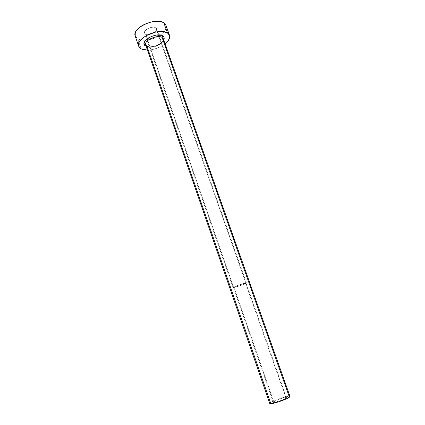 <?xml version="1.0" encoding="UTF-8"?>
<svg xmlns="http://www.w3.org/2000/svg" width="425" height="425" viewBox="0 0 425 425"><rect width="100%" height="100%" fill="white"/><g stroke="black" fill="none" stroke-linecap="round" stroke-linejoin="round"><path stroke-width="0.32" stroke-dasharray="2.12 1.59" d="M273.753 401.758L273.317 402.284C273.243 403.267 284.027 399.792 286.073 398.161L245.48 283.055C243.084 283.385 232.895 287.119 233.415 287.475L234.01 287.475L273.753 401.758L273.312 402.263L273.87 402.422L281.398 400.35L285.515 398.517L286.466 397.678L285.202 397.609L280.946 398.714L273.753 401.758L234.01 287.475L233.421 287.486L239.493 284.835L246.027 283.061L241.156 285.271L234.01 287.475C236.518 287.098 246.484 283.438 246.027 283.061L245.48 283.055L286.073 398.161L286.466 397.678C286.466 396.722 275.937 400.106 273.753 401.758M233.681 287.603L233.049 287.603C232.502 287.226 243.286 283.273 245.815 282.928L155.805 27.784C152.596 25.489 143.156 29.925 144.612 33.023L145.552 34.08L233.681 287.603L145.552 34.08L144.638 33.092L144.633 31.763L145.557 30.302L147.268 28.932L149.51 27.869L151.922 27.274L154.137 27.248L155.805 27.784L156.682 28.799L156.267 30.855L154.913 32.279L152.926 33.49L149.414 34.547L147.231 34.59L145.552 34.08C148.846 36.279 158.089 31.912 156.682 28.799L155.805 27.784L245.815 282.928L246.388 282.933C246.872 283.332 236.337 287.199 233.681 287.603L241.241 285.271L246.388 282.933L238.17 285.281L234.01 286.976L233.054 287.613L233.681 287.603M145.685 45.018L147.055 46.511C151.847 49.528 165.309 43.222 163.322 38.84M163.444 39.413C164.204 43.881 151.55 49.337 147.055 46.511L270.475 402.719L274.072 400.844L281.509 398.05L288.038 396.355L290.009 396.44C289.978 394.984 273.881 400.164 270.475 402.719L269.933 403.166M135.214 36.093L137.737 38.877L141.164 48.854L137.737 38.877C139.756 39.95 142.407 40.386 145.685 40.178C150.992 39.716 155.863 38.011 160.299 35.057C164.9 31.737 166.781 28.496 165.941 25.335L165.989 25.484M165.118 43.918C159.864 47.786 153.972 49.847 147.448 50.102L150.965 49.826L156.921 48.322L162.467 45.73L165.118 43.918M145.78 46.065C150.041 48.689 161.622 44.806 163.747 40.046L161.08 43.026L155.954 45.746L150.238 46.888L146.104 46.224M135.219 36.12L136.266 37.777L139.682 39.663L144.681 40.221L150.514 39.398L156.342 37.32L161.351 34.287L164.81 30.717L166.18 27.12M273.317 402.284L233.415 287.475M233.049 287.603L144.612 33.023M163.556 39.509C163.715 41.076 158.61 45.22 155.513 45.81C151.406 47.026 148.309 47.063 146.221 45.921L145.918 45.682M246.388 282.933L156.682 28.799M286.466 397.678L246.027 283.061"/><path stroke-width="0.64" d="M146.104 46.224L145.78 46.065C138.045 42.458 156.087 31.413 162.685 35.854L162.09 37.443C157.813 34.436 144.776 39.961 145.568 44.423L147.055 46.511L270.475 402.719L269.933 403.166M163.556 39.509L163.529 38.978L162.09 37.443L289.43 397.184L290.009 396.451L289.43 397.184L162.09 37.443C157.489 34.218 143.607 40.667 145.685 45.018L269.779 403.532C269.641 405.062 286.338 399.675 289.43 397.184L285.871 399.07L278.21 401.96L272.882 403.421L269.779 403.532M135.219 36.12L135.235 33.044L136.09 31.179L139.49 27.455L141.902 25.744L144.67 24.23L150.811 22.042L156.905 21.25L161.962 21.962L163.848 22.849L165.208 24.039L165.947 25.346L163.848 22.849L167.461 32.969L169.527 35.365C170.292 38.053 168.821 40.901 165.118 43.918L168.337 40.619L169.75 37.108L169.575 35.514L168.805 34.112L167.461 32.969L163.848 22.849C155.863 16.809 131.431 28.22 135.214 36.093L138.667 46.171C134.964 38.542 159.534 27.168 167.461 32.969L163.242 31.625L157.548 31.721L154.424 32.321L148.256 34.515L143.039 37.713L139.602 41.379L138.725 43.201L138.449 44.922L138.784 46.474L139.703 47.797L141.164 48.854L138.667 46.171M147.448 50.102L141.164 48.854L143.103 49.603L147.448 50.102M145.78 46.065L144.856 45.379L144.086 43.515L144.856 41.241L148.628 37.825L152.336 36.077L156.326 35.084L161.468 35.323L162.685 35.854L164.077 37.469L163.747 40.046C164.602 38.266 164.247 36.869 162.685 35.854L162.09 37.443L163.444 39.413M166.18 27.12L165.989 25.484M145.918 45.682L145.685 45.018M163.322 38.84L290.009 396.451M165.941 25.335L169.527 35.365"/></g></svg>
